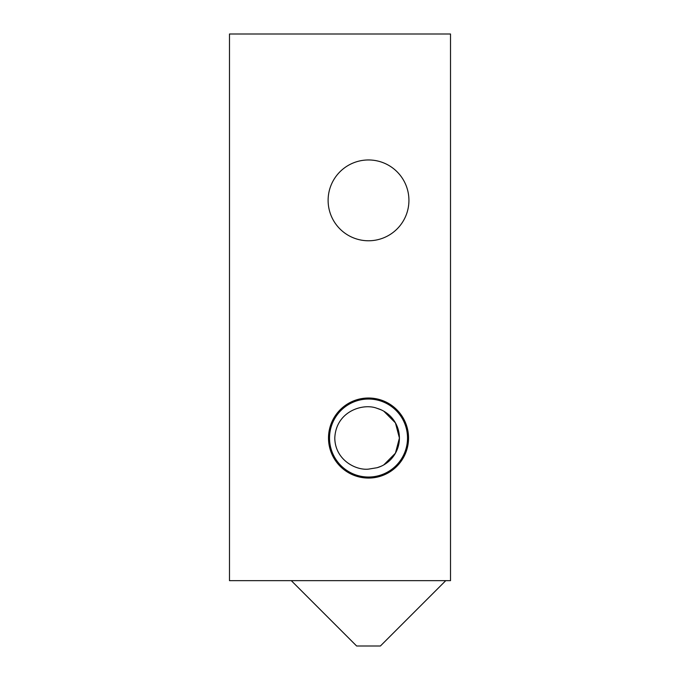 <?xml version="1.0" encoding="UTF-8"?>
<svg xmlns="http://www.w3.org/2000/svg" width="680" height="680" viewBox="0 0 680 680"><rect width="100%" height="100%" fill="white"/><g stroke="black" fill="none" stroke-linecap="round" stroke-linejoin="round"><path stroke-width="1.02" d="M229.483 580.644L229.483 34L450.517 34L450.517 580.644L229.483 580.644M291.278 580.644L356.635 646L380.4 646L445.765 580.644M328.117 200.37A40.401 40.401 0 0 1 368.517 159.962A40.401 40.401 0 0 1 408.926 200.37A40.401 40.401 0 0 1 368.517 240.771A40.401 40.401 0 0 1 328.117 200.37M368.517 469.123C355.58 470.577 335.027 459.68 334.789 438.039C335.971 411.137 363.273 402.806 377.128 408.365A30.898 30.898 0 0 1 377.128 467.712L368.517 469.123M377.128 467.712L381.166 466.233M383.775 464.908L395.42 453.194L399.415 438.039L395.42 422.883L383.775 411.171M381.166 409.844L377.128 408.365M328.5 438.039A40.026 40.026 0 0 1 368.517 398.012A40.026 40.026 0 0 1 408.544 438.039A40.026 40.026 0 0 1 368.517 478.065A40.026 40.026 0 0 1 328.5 438.039M329.528 438.039A38.998 38.998 0 0 0 368.517 477.037A38.998 38.998 0 0 0 407.515 438.039A38.998 38.998 0 0 0 368.517 399.041A38.998 38.998 0 0 0 329.528 438.039"/></g></svg>

